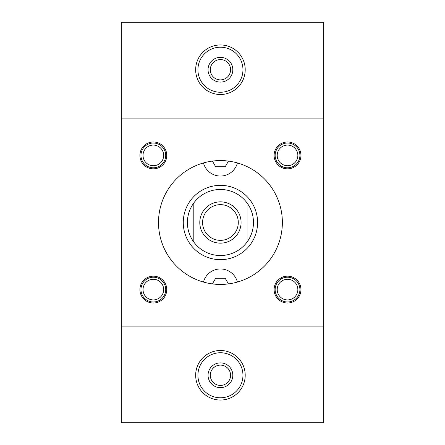 <?xml version="1.0" encoding="UTF-8"?>
<svg xmlns="http://www.w3.org/2000/svg" width="445" height="445" viewBox="0 0 445 445"><rect width="100%" height="100%" fill="white"/><g stroke="black" fill="none" stroke-linecap="round" stroke-linejoin="round"><path stroke-width="0.67" d="M153.341 167.793A12.388 12.388 0 0 1 142.617 149.214A12.388 12.388 0 0 1 164.066 149.214A12.388 12.388 0 0 1 153.341 167.793M153.341 165.729A10.324 10.324 0 0 1 144.403 150.243A10.324 10.324 0 0 1 162.28 150.243A10.324 10.324 0 0 1 153.341 165.729M287.531 167.793A12.388 12.388 0 0 1 276.801 149.214A12.388 12.388 0 0 1 298.256 149.214A12.388 12.388 0 0 1 287.531 167.793M287.531 165.729A10.324 10.324 0 0 1 278.592 150.243A10.324 10.324 0 0 1 296.47 150.243A10.324 10.324 0 0 1 287.531 165.729M153.341 301.983A12.388 12.388 0 0 1 142.617 283.398A12.388 12.388 0 0 1 164.066 283.398A12.388 12.388 0 0 1 153.341 301.983M153.341 299.919A10.324 10.324 0 0 1 144.403 284.433A10.324 10.324 0 0 1 162.28 284.433A10.324 10.324 0 0 1 153.341 299.919M287.531 301.983A12.388 12.388 0 0 1 276.801 283.398A12.388 12.388 0 0 1 298.256 283.398A12.388 12.388 0 0 1 287.531 301.983M287.531 299.919A10.324 10.324 0 0 1 278.592 284.433A10.324 10.324 0 0 1 296.47 284.433A10.324 10.324 0 0 1 287.531 299.919M323.66 118.865L323.66 22.25L121.34 22.25L121.34 118.865L323.66 118.865L323.66 422.75L121.34 422.75L121.34 118.865M287.531 168.827A13.417 13.417 0 0 1 275.911 148.697A13.417 13.417 0 0 1 299.151 148.697A13.417 13.417 0 0 1 287.531 168.827M287.531 276.173A13.417 13.417 0 0 0 275.911 296.303A13.417 13.417 0 0 0 299.151 296.303A13.417 13.417 0 0 0 287.531 276.173M153.341 168.827A13.417 13.417 0 0 0 164.962 148.697A13.417 13.417 0 0 0 141.721 148.697A13.417 13.417 0 0 0 153.341 168.827M153.341 276.173A13.417 13.417 0 0 1 164.962 296.303A13.417 13.417 0 0 1 141.721 296.303A13.417 13.417 0 0 1 153.341 276.173M220.436 160.567A61.933 61.933 0 0 1 274.07 253.466A61.933 61.933 0 0 1 166.803 253.466A61.933 61.933 0 0 1 220.436 160.567M121.34 326.135L323.66 326.135M245.206 375.269A24.775 24.775 0 0 1 220.436 400.044A24.775 24.775 0 0 0 245.206 375.269A24.775 24.775 0 0 0 220.436 350.493A24.775 24.775 0 0 0 195.661 375.269A24.775 24.775 0 0 0 220.436 400.044M210.285 69.731A10.152 10.152 0 0 0 220.436 79.883A10.152 10.152 0 0 0 230.588 69.731A10.152 10.152 0 0 0 220.436 59.58A10.152 10.152 0 0 0 210.285 69.731M220.436 57.344A12.388 12.388 0 0 1 231.161 75.923A12.388 12.388 0 0 1 209.706 75.923A12.388 12.388 0 0 1 220.436 57.344M203.46 282.063A17.55 17.55 0 0 1 237.413 282.063M212.393 283.91L215.669 278.242L225.203 278.242L228.474 283.91M193.803 242.041A33.03 33.03 0 0 0 247.064 242.041A33.03 33.03 0 0 0 247.064 202.959A33.03 33.03 0 0 0 193.803 202.959A33.03 33.03 0 0 0 193.803 242.041L193.803 202.959M237.413 162.937A17.55 17.55 0 0 1 203.46 162.937M228.474 161.09L225.203 166.758L215.669 166.758L212.393 161.09M197.919 375.269A22.517 22.517 0 0 0 231.695 394.771A22.517 22.517 0 0 0 231.695 355.766A22.517 22.517 0 0 0 197.919 375.269M220.436 362.881A12.388 12.388 0 0 1 231.161 381.46A12.388 12.388 0 0 1 209.706 381.46A12.388 12.388 0 0 1 220.436 362.881M197.919 69.731A22.517 22.517 0 0 0 231.695 89.234A22.517 22.517 0 0 0 231.695 50.229A22.517 22.517 0 0 0 197.919 69.731M195.661 69.731A24.775 24.775 0 0 0 220.436 94.507A24.775 24.775 0 0 0 245.206 69.731A24.775 24.775 0 0 0 220.436 44.956A24.775 24.775 0 0 0 195.661 69.731M210.285 375.269A10.152 10.152 0 0 0 220.436 385.42A10.152 10.152 0 0 0 230.588 375.269A10.152 10.152 0 0 0 220.436 365.117A10.152 10.152 0 0 0 210.285 375.269M202.586 222.5A17.85 17.85 0 0 0 220.436 240.35A17.85 17.85 0 0 0 238.286 222.5A17.85 17.85 0 0 0 220.436 204.65A17.85 17.85 0 0 0 202.586 222.5M183.273 222.5A37.157 37.157 0 0 0 239.015 254.679A37.157 37.157 0 0 0 239.015 190.321A37.157 37.157 0 0 0 183.273 222.5M220.436 201.858A20.642 20.642 0 0 1 238.314 232.824A20.642 20.642 0 0 1 202.558 232.824A20.642 20.642 0 0 1 220.436 201.858M247.064 202.959L247.064 242.041"/></g></svg>
